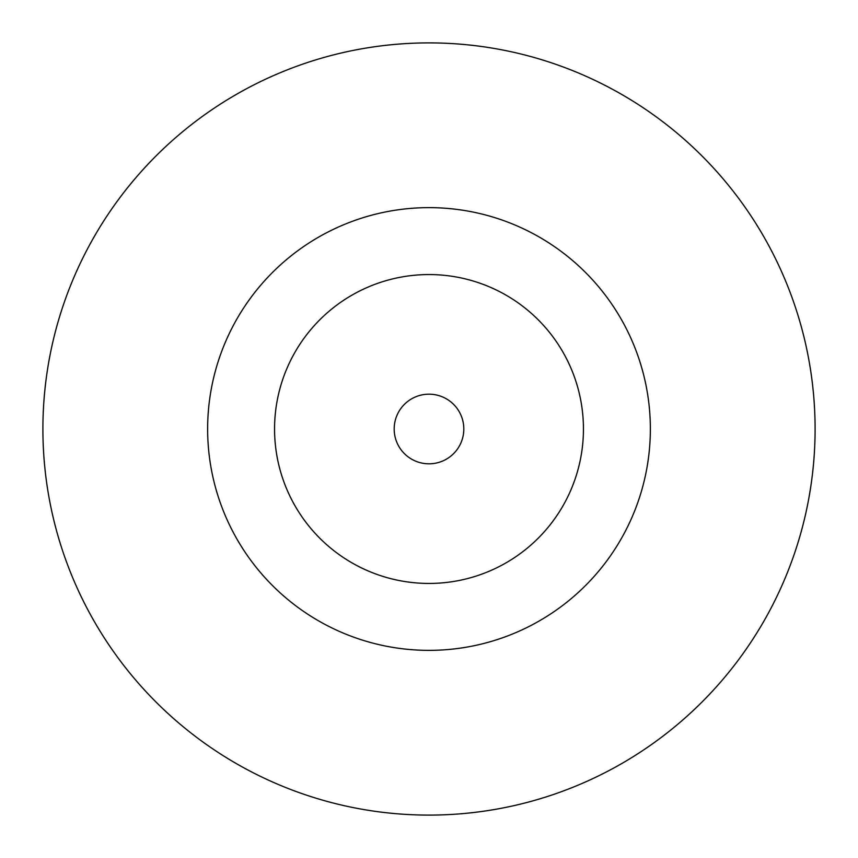 <?xml version="1.0" encoding="UTF-8"?>
<svg xmlns="http://www.w3.org/2000/svg" width="858" height="858" viewBox="0 0 858 858"><rect width="100%" height="100%" fill="white"/><g stroke="black" fill="none" stroke-linecap="round" stroke-linejoin="round"><path stroke-width="1.29" d="M429 815.1A386.1 386.1 0 0 1 42.9 429A386.1 386.1 0 0 1 429 42.9A386.1 386.1 0 0 1 815.1 429A386.1 386.1 0 0 1 429 815.1M429 650.364A221.364 221.364 0 0 1 207.636 429A221.364 221.364 0 0 1 429 207.636A221.364 221.364 0 0 1 650.364 429A221.364 221.364 0 0 1 429 650.364M429 583.44A154.44 154.44 0 0 1 274.56 429A154.44 154.44 0 0 1 429 274.56A154.44 154.44 0 0 1 583.44 429A154.44 154.44 0 0 1 429 583.44M429 463.813A34.813 34.813 0 0 1 394.187 429A34.813 34.813 0 0 1 429 394.187A34.813 34.813 0 0 1 463.813 429A34.813 34.813 0 0 1 429 463.813M763.62 621.621A386.1 386.1 0 0 0 763.62 236.379M94.38 621.621A386.1 386.1 0 0 1 94.38 236.379"/></g></svg>
